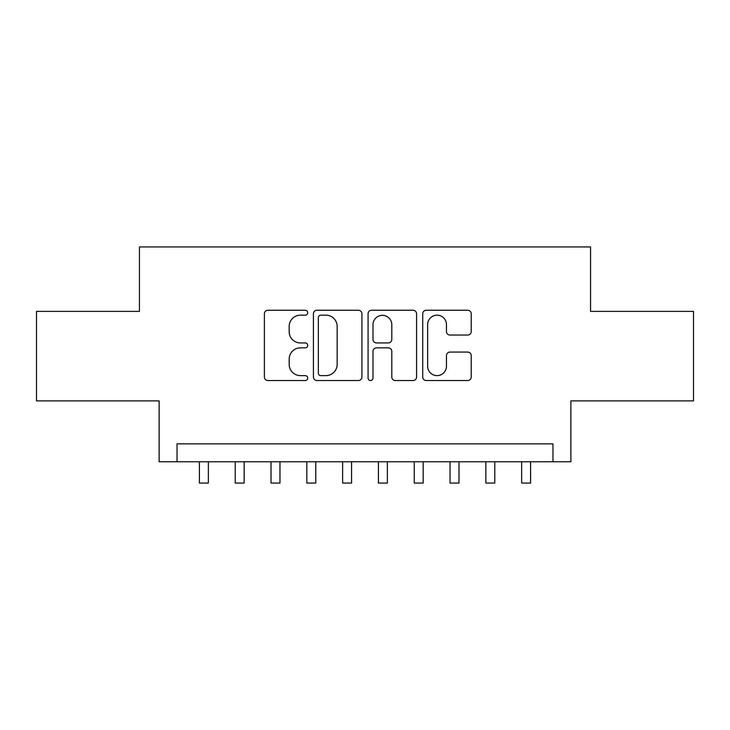 <?xml version="1.0" encoding="UTF-8"?>
<svg xmlns="http://www.w3.org/2000/svg" width="730" height="730" viewBox="0 0 730 730"><rect width="100%" height="100%" fill="white"/><g stroke="black" fill="none" stroke-linecap="round" stroke-linejoin="round"><path stroke-width="1.09" d="M307.713 312.714A2.464 2.464 0 0 0 305.259 310.25L267.919 310.25A3.513 3.513 0 0 0 264.397 313.772L264.397 377.027A3.513 3.513 0 0 0 267.919 380.54L305.259 380.54A2.464 2.464 0 0 0 307.713 378.085A2.464 2.464 0 0 0 305.259 375.621L300.422 375.621A11.242 11.242 0 0 1 289.18 364.38L289.18 359.105A11.242 11.242 0 0 1 300.422 347.854L305.259 347.854A2.464 2.464 0 0 0 307.713 345.399A2.464 2.464 0 0 0 305.259 342.936L300.422 342.936A11.242 11.242 0 0 1 289.18 331.694L289.18 326.42A11.242 11.242 0 0 1 300.422 315.177L305.259 315.177A2.464 2.464 0 0 0 307.713 312.714M467.711 335.034A3.513 3.513 0 0 0 471.224 331.511L471.224 313.772A3.513 3.513 0 0 0 467.711 310.25L426.238 310.25A3.513 3.513 0 0 0 422.725 313.772L422.725 377.027A3.513 3.513 0 0 0 426.238 380.54L467.711 380.54A3.513 3.513 0 0 0 471.224 377.027L471.224 355.592A3.513 3.513 0 0 0 467.711 352.079L449.963 352.079A3.513 3.513 0 0 0 446.45 355.592L446.45 366.223A9.399 9.399 0 0 1 437.042 375.621A9.399 9.399 0 0 1 427.643 366.223L427.643 324.576A9.399 9.399 0 0 1 437.042 315.177A9.399 9.399 0 0 1 446.45 324.576L446.45 331.511A3.513 3.513 0 0 0 449.963 335.034L467.711 335.034M552.966 461.762L570.869 461.762L570.869 400.898L693.5 400.898L693.5 311.382L590.561 311.382L590.561 246.941L139.439 246.941L139.439 311.382L36.5 311.382L36.5 400.898L159.131 400.898L159.131 461.762L552.966 461.762L552.966 443.858L177.034 443.858L177.034 461.762M361.925 313.772A3.513 3.513 0 0 0 358.412 310.25L316.939 310.25A3.513 3.513 0 0 0 313.425 313.772L313.425 377.027A3.513 3.513 0 0 0 316.939 380.54L358.412 380.54A3.513 3.513 0 0 0 361.925 377.027L361.925 313.772M371.588 310.25L413.061 310.25A3.513 3.513 0 0 1 416.575 313.772L416.575 377.027A3.513 3.513 0 0 1 413.061 380.54L395.313 380.54A3.513 3.513 0 0 1 391.8 377.027L391.8 351.376A3.513 3.513 0 0 0 388.287 347.854L376.507 347.854A3.513 3.513 0 0 0 372.993 351.376L372.993 378.085A2.464 2.464 0 0 1 370.539 380.54A2.464 2.464 0 0 1 368.075 378.085L368.075 313.772A3.513 3.513 0 0 1 371.588 310.25M320.808 315.177A2.464 2.464 0 0 0 318.344 317.632L318.344 373.158A2.464 2.464 0 0 0 320.808 375.621L325.899 375.621A11.242 11.242 0 0 0 337.151 364.38L337.151 326.42A11.242 11.242 0 0 0 325.899 315.177L320.808 315.177M391.8 324.75A9.399 9.399 0 0 0 382.392 315.351A9.399 9.399 0 0 0 372.993 324.75L372.993 339.423A3.513 3.513 0 0 0 376.507 342.936L388.287 342.936A3.513 3.513 0 0 0 391.8 339.423L391.8 324.75M199.409 461.762L199.409 483.059L208.36 483.059L208.36 461.762M235.215 461.762L235.215 483.059L244.158 483.059L244.158 461.762M271.012 461.762L271.012 483.059L279.964 483.059L279.964 461.762M306.819 461.762L306.819 483.059L315.771 483.059L315.771 461.762M342.625 461.762L342.625 483.059L351.577 483.059L351.577 461.762M378.423 461.762L378.423 483.059L387.374 483.059L387.374 461.762M414.229 461.762L414.229 483.059L423.181 483.059L423.181 461.762M450.036 461.762L450.036 483.059L458.988 483.059L458.988 461.762M485.842 461.762L485.842 483.059L494.785 483.059L494.785 461.762M521.64 461.762L521.64 483.059L530.591 483.059L530.591 461.762"/></g></svg>
